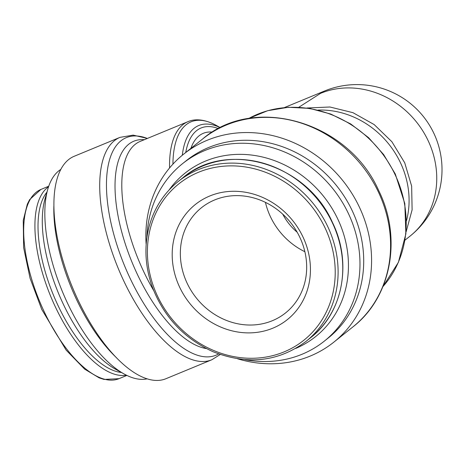 <?xml version="1.0" encoding="UTF-8"?>
<svg xmlns="http://www.w3.org/2000/svg" width="465" height="465" viewBox="0 0 465 465"><rect width="100%" height="100%" fill="white"/><g stroke="black" fill="none" stroke-linecap="round" stroke-linejoin="round"><path stroke-width="0.7" d="M282.726 214.15A53.87 48.29 -128.6 0 0 297.193 232.25M284.452 107.56L324.477 91.03A85.072 36.491 67.6 0 0 320.554 93.355L298.815 107.258M60.752 169.452A113.576 48.715 67.6 0 0 47.79 189.203L45 198.904A104.596 44.867 67.6 0 0 58.363 292.979A104.596 44.867 67.6 0 0 115.279 369.071L124.103 373.976A113.576 48.715 67.6 0 0 147.225 378.824M47.79 189.203A113.576 48.715 67.6 0 0 62.298 291.357A113.576 48.715 67.6 0 0 124.103 373.976M53.864 206.1A113.576 48.715 67.6 0 0 116.483 357.713M211.808 359.771A120.307 51.603 67.6 0 1 118.18 268.276A120.307 51.603 67.6 0 1 119.953 137.378L74.144 156.298A120.307 51.603 67.6 0 0 72.371 287.196A120.307 51.603 67.6 0 0 165.999 378.69L211.808 359.771L220.253 354.493M179.792 287.492A73.685 66.053 51.4 0 1 209.791 195.992A73.685 66.053 51.4 0 1 302.837 236.673A73.685 66.053 51.4 0 1 272.839 328.174A73.685 66.053 51.4 0 1 179.792 287.492M295.734 348.419A104.596 93.761 -128.6 0 0 337.66 218.806A104.596 93.761 -128.6 0 0 169.091 189.97M244.84 359.625A113.576 101.812 -128.6 0 0 324.349 341.112A113.576 101.812 -128.6 0 0 348.262 213.226A113.576 101.812 -128.6 0 0 182.524 163.674A113.576 101.812 -128.6 0 0 146.946 237.15M324.349 341.112L328.075 338.131A113.576 101.812 -128.6 0 0 351.993 210.244A113.576 101.812 -128.6 0 0 186.256 160.692L182.524 163.674M237.557 358.782A120.307 107.845 -128.6 0 0 333.835 342.147A120.307 107.845 -128.6 0 0 359.172 206.681A120.307 107.845 -128.6 0 0 183.605 154.188A120.307 107.845 -128.6 0 0 146.161 244.439M406.474 220.817A85.072 76.254 -128.6 0 0 400.313 162.436A85.072 76.254 -128.6 0 0 317.961 110.077M265.434 202.374A67.338 60.363 -128.6 0 0 304.871 251.716M214.702 199.927A67.338 60.363 -128.6 0 0 201.467 207.727A67.338 60.363 -128.6 0 0 196.358 298.013A67.338 60.363 -128.6 0 0 285.551 312.928A67.338 60.363 -128.6 0 0 295.618 229.623A67.338 60.363 -128.6 0 0 214.702 199.927M119.04 378.661L104.026 379.434L99.173 377.871L84.636 369.129L66.146 350.116L41.734 309.411L30.056 278.204L23.639 247.665L23.25 220.439L27.33 204.147L29.655 199.601L40.891 189.458A102.352 43.902 67.6 0 0 39.391 300.82A102.352 43.902 67.6 0 0 119.04 378.661L126.881 375.418M48.546 186.773A102.352 43.902 67.6 0 0 50.633 296.176A102.352 43.902 67.6 0 0 126.358 375.162M46.942 192.144A100.109 42.937 67.6 0 0 53.399 295.031A100.109 42.937 67.6 0 0 121.429 372.488M147.341 138.448A117.68 50.476 67.6 0 0 117.703 247.304A117.68 50.476 67.6 0 0 218.62 353.917M144.33 139.692A111.49 47.825 67.6 0 0 123.405 237.871A111.49 47.825 67.6 0 0 206.373 348.57M169.574 167.958A108.862 46.692 67.6 0 1 187.906 121.696L140.087 141.447A108.862 46.692 67.6 0 0 153.607 290.393M187.906 121.696C193.521 119.127 203.071 118.284 216.225 125.376A107.549 46.128 67.6 0 0 172.928 164.139M220.311 127.718A101.196 43.408 67.6 0 0 182.303 155.252M218.533 128.625A98.022 42.048 67.6 0 0 185.75 152.479M212.418 132.101A92.25 39.572 67.6 0 0 190.894 148.37M324.477 91.03A85.072 85.072 0 0 1 410.066 236.11A85.072 76.254 -128.6 0 0 427.974 140.325A85.072 76.254 -128.6 0 0 320.554 93.355M324.896 227.559A100.109 89.739 -128.6 0 0 162.43 201.583A100.109 89.739 -128.6 0 0 236.609 357.103A100.109 89.739 -128.6 0 0 324.896 227.559M327.546 226.164A102.352 91.75 -128.6 0 0 178.188 181.513C163.854 193.132 154.171 208.146 149.126 226.548C144.057 246.136 145.034 266.044 152.055 286.277C163.535 316.688 183.896 338.508 213.133 351.749C247.537 365.275 278.494 361.828 305.993 341.415A102.352 91.75 -128.6 0 0 327.546 226.164M182.85 177.781C226.775 139.75 306.726 163.645 332.359 222.247C352.4 262.655 343.036 312.771 310.655 337.689A102.352 91.75 -128.6 0 0 332.208 222.439A102.352 91.75 -128.6 0 0 182.85 177.781L178.188 181.513M202.601 139.006C254.896 93.942 348.785 122.115 378.772 190.731C402.295 238.097 391.315 297.321 352.83 326.965A120.307 107.845 -128.6 0 0 378.167 191.499A120.307 107.845 -128.6 0 0 202.601 139.006L183.605 154.188M382.939 286.597A108.862 97.586 -128.6 0 0 394.977 174.375A108.862 97.586 -128.6 0 0 248.618 118.534M40.891 189.458L48.738 186.215M119.953 137.378L133.141 135.123L147.405 138.425M220.375 127.683L216.225 125.376M310.655 337.689L305.993 341.415M352.83 326.965L333.835 342.147M248.577 118.54L267.683 110.693L288.364 107.27L309.702 108.415L330.784 114.053L350.691 123.946L368.571 137.652L383.648 154.578L395.279 173.986L404.806 203.565L405.881 233.872L398.389 262.359L382.928 286.632M410.066 236.11L404.992 240.161M306.9 108.002L329.923 107.002L352.952 112.675L374.162 124.568L391.885 141.732L404.719 162.802L411.647 186.116L412.112 209.831L406.061 232.064"/></g></svg>
